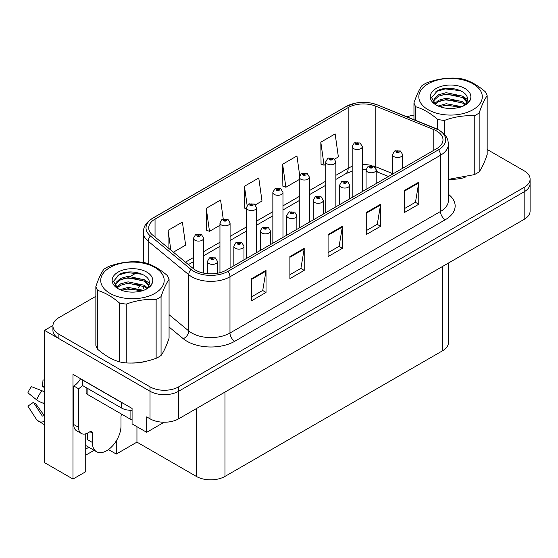 <?xml version="1.0" encoding="UTF-8"?>
<svg xmlns="http://www.w3.org/2000/svg" width="558" height="558" viewBox="0 0 558 558"><rect width="100%" height="100%" fill="white"/><g stroke="black" fill="none" stroke-linecap="round" stroke-linejoin="round"><path stroke-width="0.84" d="M85.73 433.824L85.73 471.698L72.986 479.057L72.986 374.327L132.079 408.449L132.079 423.885L146.684 432.317L146.684 416.882L150.025 418.807A20.248 11.69 0 0 0 178.672 418.807L524.171 219.336A20.248 11.69 0 0 0 530.1 211.07L530.1 183.512A20.248 11.69 0 0 1 524.171 191.778A20.248 11.69 0 0 0 530.1 183.512L530.1 179.104A20.248 11.69 0 0 0 524.171 170.832L487.169 149.474M164.143 422.232L146.684 432.317M95.857 296.305L58.855 317.669A20.248 11.69 0 0 0 52.926 325.935A20.248 11.69 0 0 0 58.855 334.2L150.025 386.84A20.248 11.69 0 0 0 178.672 386.84L178.672 391.249L524.171 191.778L178.672 391.249A20.248 11.69 0 0 1 150.025 391.249A20.248 11.69 0 0 0 178.672 391.249L178.672 418.807M72.986 479.057L44.535 462.631L44.535 330.343L150.025 391.249L58.855 338.615A20.248 11.69 0 0 1 52.926 330.343L52.926 325.935M52.94 325.495L44.535 330.343M448.472 263.041L448.472 342.528A20.248 11.69 180 0 1 442.543 350.794L224.972 476.413A20.248 11.69 180 0 1 196.332 476.413L136.947 442.124L136.947 426.696M136.947 442.124L116.28 454.059L116.28 440.925M108.482 449.56L116.28 454.059M85.73 455.161L94.121 450.32M85.73 449.064A21.602 12.471 120 0 0 88.729 447.209M436.67 131.011A21.602 12.471 180 0 1 442.996 139.828A21.602 12.471 180 0 1 436.67 148.644L226.164 270.184A21.602 12.471 180 0 1 193.194 268.517L152.62 235.064A21.602 12.471 180 0 1 148.714 227.908A21.602 12.471 180 0 1 155.04 219.092L348.171 107.582A21.602 12.471 180 0 1 375.841 106.187L433.789 129.609A21.602 12.471 180 0 1 436.67 131.011M438.581 129.909A24.301 14.034 0 0 0 435.338 128.333L377.389 104.911A24.301 14.034 0 0 0 371.551 103.174A24.301 14.034 0 0 0 355.348 103.174A24.301 14.034 0 0 0 346.267 106.48L153.129 217.99A24.301 14.034 0 0 0 150.409 235.957L190.982 269.409A24.301 14.034 0 0 0 228.076 271.286L438.581 149.753A24.301 14.034 0 0 0 438.581 129.909M251.7 278.644L251.7 300.692L266.02 292.427L266.02 270.379L251.7 278.644M251.7 296.779L262.734 290.411L265.964 271.111A5.399 3.118 -120 0 0 266.02 270.379M262.637 290.467L266.02 292.427M289.888 256.596L289.888 278.644L304.208 270.379L304.208 248.331L289.888 256.596M289.888 274.731L300.915 268.363L304.152 249.063A5.399 3.118 -120 0 0 304.208 248.331M300.825 268.419L304.208 270.379M404.452 190.452L404.452 212.5L418.772 204.235L418.772 182.187L404.452 190.452M404.452 208.594L415.48 202.226L418.716 182.919A5.399 3.118 -120 0 0 418.772 182.187M415.382 202.282L418.772 204.235M366.264 212.5L366.264 234.548L380.584 226.283L380.584 204.235L366.264 212.5M366.264 230.635L377.292 224.267L380.528 204.967A5.399 3.118 -120 0 0 380.584 204.235M377.194 224.33L380.584 226.283M328.076 234.548L328.076 256.596L342.396 248.331L342.396 226.283L328.076 234.548M328.076 252.683L339.104 246.315L342.34 227.015A5.399 3.118 -120 0 0 342.396 226.283M339.006 246.371L342.396 248.331M448.967 179.376A32.406 18.707 0 0 0 465.072 177.416M130.865 363.028A32.406 18.707 0 0 0 146.97 361.075M178.672 386.84L524.171 187.369A20.248 11.69 0 0 0 530.1 179.104M413.959 115.094A20.248 11.69 0 0 0 407.061 116.887M136.543 272.813L130.698 276.189M173.392 252.188L185.626 245.129L182.389 222.091L168.07 230.363L168.07 247.801M299.681 175.393L296.954 155.954L282.634 164.219L282.864 186.135M334.723 159.051L338.371 156.938L335.142 133.906L320.822 142.171L321.052 164.087M223.214 218.834L220.577 200.043L206.258 208.315L206.488 230.231M255.39 204.849L262.002 201.033L258.766 178.002L244.446 186.267L244.676 208.183M246.399 208.825L244.446 208.092M244.446 186.267L247.124 205.358M282.634 164.219L285.863 187.258L299.29 179.509M285.863 187.258L282.634 186.044M320.822 142.171L324.052 165.21L325.733 164.24M324.052 165.21L320.822 164.003M206.258 208.315L209.494 231.347L219.957 225.306M209.494 231.347L206.258 230.14M168.07 230.363L170.839 250.089M203.635 273.113L203.635 238.182A5.064 2.923 180 0 1 200.51 240.882A5.064 2.923 180 0 1 194.993 240.254A5.064 2.923 180 0 1 193.507 238.182L195.53 234.667A3.376 2.03 57.8 0 1 197.33 234.772A1.688 0.976 0 0 0 197.379 236.118A1.688 0.976 0 0 0 199.764 236.118A1.688 0.976 0 0 0 199.764 234.737A1.688 0.976 0 0 0 197.434 234.709L198.118 235.141A0.677 0.391 180 0 1 198.829 235.79A0.677 0.391 180 0 1 198.076 235.162L197.33 234.772M198.118 235.713L198.118 235.141M197.434 234.709A3.376 1.862 -117.9 0 0 195.858 234.479A3.376 1.862 -117.9 0 0 195.705 234.576M198.076 235.692L198.076 235.162M217.529 273.232L217.529 261.472A5.064 2.923 180 0 1 214.405 264.171A5.064 2.923 180 0 1 208.887 263.536A5.064 2.923 180 0 1 207.402 261.472L209.417 257.956A3.376 2.03 57.8 0 1 211.217 258.054A1.688 0.976 0 0 0 211.273 259.407A1.688 0.976 0 0 0 213.658 259.407A1.688 0.976 0 0 0 213.658 258.026A1.688 0.976 0 0 0 211.322 257.998L212.005 258.431A0.677 0.391 180 0 1 212.724 259.072A0.677 0.391 180 0 1 211.984 258.989L211.217 258.054M212.005 259.003L212.005 258.431M211.322 257.998A3.376 1.862 -117.9 0 0 209.745 257.768A3.376 1.862 -117.9 0 0 209.599 257.866M211.984 258.989A0.677 0.391 180 0 1 211.963 258.452M230.084 267.924L230.084 222.914A5.064 2.923 180 0 1 226.953 225.613A5.064 2.923 180 0 1 221.435 224.986A5.064 2.923 180 0 1 219.957 222.914L221.972 219.399A3.376 2.03 57.8 0 1 223.772 219.503A1.688 0.976 0 0 0 223.828 220.849A1.688 0.976 0 0 0 226.213 220.849A1.688 0.976 0 0 0 226.213 219.468A1.688 0.976 0 0 0 223.877 219.44L224.56 219.873A0.677 0.391 180 0 1 225.279 220.522A0.677 0.391 180 0 1 224.518 219.894L223.772 219.503M224.56 220.445L224.56 219.873M223.877 219.44A3.376 1.862 -117.9 0 0 222.3 219.217A3.376 1.862 -117.9 0 0 222.154 219.308M224.518 220.424L224.518 219.894M256.527 252.655L256.527 207.646A5.064 2.923 180 0 1 253.402 210.352A5.064 2.923 180 0 1 247.885 209.717A5.064 2.923 180 0 1 246.399 207.646L248.422 204.137A3.376 2.03 57.8 0 1 250.221 204.235A1.688 0.976 0 0 0 250.27 205.581A1.688 0.976 0 0 0 252.655 205.581A1.688 0.976 0 0 0 252.655 204.2A1.688 0.976 0 0 0 250.326 204.172L251.009 204.605A0.677 0.391 180 0 1 251.721 205.253A0.677 0.391 180 0 1 250.988 205.17L251.009 204.605M250.326 204.172A3.376 1.862 -117.9 0 0 248.742 203.949A3.376 1.862 -117.9 0 0 248.596 204.04M250.967 205.156L250.221 204.235M250.988 205.17A0.677 0.391 180 0 1 250.967 204.626M282.969 237.387L282.969 192.377A5.064 2.923 180 0 1 279.844 195.084A5.064 2.923 180 0 1 274.327 194.449A5.064 2.923 180 0 1 272.848 192.377L274.864 188.869A3.376 2.03 57.8 0 1 276.663 188.967A1.688 0.976 0 0 0 276.712 190.313A1.688 0.976 0 0 0 279.105 190.313A1.688 0.976 0 0 0 279.105 188.939A1.688 0.976 0 0 0 276.768 188.904L277.452 189.336A0.677 0.391 180 0 1 278.163 189.985A0.677 0.391 180 0 1 277.41 189.364L276.663 188.967M277.452 189.915L277.452 189.336M276.768 188.904A3.376 1.862 -117.9 0 0 275.192 188.681A3.376 1.862 -117.9 0 0 275.038 188.771M277.41 189.887L277.41 189.364M243.972 259.902L243.972 246.204A5.064 2.923 180 0 1 240.847 248.903A5.064 2.923 180 0 1 235.33 248.268A5.064 2.923 180 0 1 233.844 246.204L235.867 242.688A3.376 2.03 57.8 0 1 237.666 242.786A1.688 0.976 0 0 0 237.715 244.139A1.688 0.976 0 0 0 240.1 244.139A1.688 0.976 0 0 0 240.1 242.758A1.688 0.976 0 0 0 237.771 242.73L238.454 243.162A0.677 0.391 180 0 1 239.166 243.804A0.677 0.391 180 0 1 238.412 243.183L237.666 242.786M238.454 243.734L238.454 243.162M237.771 242.73A3.376 1.862 -117.9 0 0 236.187 242.5A3.376 1.862 -117.9 0 0 236.041 242.597M238.412 243.713L238.412 243.183M270.414 244.634L270.414 230.935A5.064 2.923 180 0 1 267.289 233.635A5.064 2.923 180 0 1 261.772 233A5.064 2.923 180 0 1 260.293 230.935L262.309 227.42A3.376 2.03 57.8 0 1 264.108 227.524A1.688 0.976 0 0 0 264.157 228.871A1.688 0.976 0 0 0 266.55 228.871A1.688 0.976 0 0 0 266.55 227.49A1.688 0.976 0 0 0 264.213 227.462L264.897 227.894A0.677 0.391 180 0 1 265.615 228.543A0.677 0.391 180 0 1 264.855 227.915L264.108 227.524M264.897 228.466L264.897 227.894M264.213 227.462A3.376 1.862 -117.9 0 0 262.637 227.232A3.376 1.862 -117.9 0 0 262.483 227.329M264.855 228.445L264.855 227.915M296.863 229.366L296.863 215.667A5.064 2.923 180 0 1 293.738 218.366A5.064 2.923 180 0 1 288.221 217.732A5.064 2.923 180 0 1 286.735 215.667L288.758 212.152A3.376 2.03 57.8 0 1 290.558 212.256A1.688 0.976 0 0 0 290.606 213.602A1.688 0.976 0 0 0 292.992 213.602A1.688 0.976 0 0 0 292.992 212.221A1.688 0.976 0 0 0 290.655 212.193L291.346 212.626A0.677 0.391 180 0 1 292.057 213.275A0.677 0.391 180 0 1 291.318 213.191L290.558 212.256M291.346 213.198L291.346 212.626M290.655 212.193A3.376 1.862 -117.9 0 0 289.079 211.963A3.376 1.862 -117.9 0 0 288.932 212.061M291.318 213.191A0.677 0.391 180 0 1 291.304 212.647M323.305 214.098L323.305 200.399A5.064 2.923 180 0 1 320.18 203.098A5.064 2.923 180 0 1 314.663 202.47A5.064 2.923 180 0 1 313.178 200.399L315.2 196.883A3.376 2.03 57.8 0 1 317 196.988A1.688 0.976 0 0 0 317.049 198.334A1.688 0.976 0 0 0 319.434 198.334A1.688 0.976 0 0 0 319.434 196.953A1.688 0.976 0 0 0 317.104 196.925L317.788 197.358A0.677 0.391 180 0 1 318.499 198.006A0.677 0.391 180 0 1 317.767 197.923L317.788 197.358M317.104 196.925A3.376 1.862 -117.9 0 0 315.528 196.695A3.376 1.862 -117.9 0 0 315.375 196.793M317.746 197.909L317 196.988M317.767 197.923A0.677 0.391 180 0 1 317.746 197.379M92.363 433.085L89.978 431.711A3.376 1.946 -60 0 1 91.665 431.543A3.376 1.946 -60 0 1 92.363 433.085L92.363 442.459A20.248 11.69 120 0 0 96.562 451.729A20.248 11.69 120 0 0 106.683 450.725A20.248 11.69 120 0 0 121.002 425.921L121.002 416.554A3.376 1.946 -60 0 1 121.707 414.196M87.592 439.153L87.118 439.425L87.592 439.704L87.592 433.071M87.118 439.425A20.248 11.69 -60 0 1 87.592 434.919M44.535 415.543A7.428 5.901 -37.9 0 0 43.698 415.773L42.854 416.059A0.677 0.537 142.1 0 1 42.213 415.884L33.445 402.318A9.263 5.35 120 0 0 35.559 403.539L44.263 415.605M44.535 387.866A9.263 5.35 120 0 0 42.464 386.701L44.535 386.806M33.445 402.318L27.9 406.154L36.668 419.728A7.428 5.901 -37.9 0 0 36.905 420.055A7.428 5.901 -37.9 0 0 43.698 421.611L44.535 421.332M44.535 392.093A7.428 1.388 37.7 0 0 41.948 390.719L31.45 386.652A15.526 8.963 120 0 0 27.9 392.804L36.668 399.863A7.428 1.388 -157.7 0 0 43.698 403.406L44.535 403.713M44.535 380.054L43.015 379.977L42.464 386.701M89.978 431.711L88.066 432.813A13.504 7.798 -60 0 1 81.322 433.482L76.544 430.727A13.504 7.798 -60 0 1 73.747 424.54L73.747 385.962A13.504 7.798 120 0 0 80.568 378.708M82.451 385.473A13.504 7.798 -60 0 1 78.525 388.717L73.747 385.962M81.322 433.482A13.504 7.798 -60 0 1 78.525 427.302L78.525 388.717M123.276 403.364A13.504 7.798 180 0 1 121.484 402.492L82.34 379.9A13.504 7.798 0 0 0 82.493 379.824M121.484 402.492L121.484 408.01A13.504 7.798 0 0 0 132.079 410.27M82.34 379.9L82.34 385.411L121.484 408.01M86.127 387.594L86.127 392.853A3.376 1.946 0 0 0 87.118 394.227L130.077 419.03A3.376 1.946 0 0 0 132.079 419.588M428.125 83.798A31.729 18.316 -0 0 0 428.125 109.71A31.729 18.316 -0 0 0 472.996 109.71A31.729 18.316 -0 0 0 472.996 83.798A31.729 18.316 -0 0 0 428.125 83.798M448.402 179.376L474.237 174.661A37.128 21.434 -0 0 0 476.818 173.301A37.128 21.434 -0 0 0 479.162 171.815C481.819 168.195 484.484 162.448 487.169 154.566L487.169 95.718A37.128 21.434 -0 0 0 485.369 91.833C478.073 85.52 470.778 81.315 463.489 79.208A37.128 21.434 -0 0 0 456.765 78.162C446.749 77.611 436.788 79.152 426.884 82.786A37.128 21.434 -0 0 0 424.31 84.139A37.128 21.434 -0 0 0 421.96 85.632C419.281 89.315 416.61 95.062 413.959 102.881A37.128 21.434 -0 0 0 415.759 106.766L415.759 120.402M437.632 129.344L437.632 119.391C430.337 113.086 423.048 108.873 415.759 106.766M437.632 119.391A37.128 21.434 -0 0 0 444.356 120.437L444.356 134.304M474.237 174.661L474.237 115.813C464.333 115.241 454.372 116.782 444.356 120.437M474.237 115.813A37.128 21.434 -0 0 0 476.818 114.46A37.128 21.434 -0 0 0 479.162 112.967L479.162 171.815M461.745 106.697L446.198 103.711L438.142 106.027M460.134 107.241L446.198 105.085L439.704 106.662M465.428 104.165L462.498 101.64L446.198 98.194L438.63 100.259L434.522 103.704M464.765 104.82L462.498 103.014L446.198 99.575L438.63 101.64L435.114 104.276M467.088 101.542L462.498 96.122L446.198 92.684L438.63 94.748L434.264 98.654L433.685 100.956L434.668 103.921M466.809 102.198L462.498 97.504L446.198 94.065L438.63 96.122L434.264 100.035L433.733 101.647M463.105 106.069A16.88 9.744 -0 0 0 467.437 99.554A16.88 9.744 -0 0 0 467.43 99.289C468.281 90.124 447.725 84.942 437.5 90.717L431.578 97.685L436.126 104.981M433.685 102.337L433.74 103.063M470.471 99.059A20.304 11.725 -0 0 0 460.148 86.42A20.304 11.725 -0 0 0 436.203 88.464A20.304 11.725 -0 0 0 436.203 105.043A20.304 11.725 -0 0 0 457.469 107.778L459.883 107.317C464.772 105.825 468.141 103.586 469.989 100.579L470.471 99.059C469.229 101.612 467.032 103.809 463.872 105.65L462.303 106.48M413.959 119.677L413.959 102.881M487.169 95.718C484.511 99.338 481.847 105.085 479.162 112.967M458.432 106.543L445.249 105.462L440.325 106.418M458.432 101.033L445.249 99.952L440.325 100.9M434.842 103.237L434.41 103.509M458.432 95.516L445.249 94.435L440.325 95.39M460.329 90.619L445.249 88.924L435.938 91.589M467.437 99.512L463.489 96.82M110.024 267.456A31.729 18.316 -0 0 0 110.024 293.362A31.729 18.316 -0 0 0 154.894 293.362A31.729 18.316 -0 0 0 154.894 267.456A31.729 18.316 -0 0 0 110.024 267.456M106.208 267.798A37.128 21.434 -0 0 0 103.865 269.284C101.179 272.967 98.508 278.714 95.857 286.533A37.128 21.434 -0 0 0 97.657 290.418L97.657 349.266C104.946 355.572 112.235 359.777 119.531 361.891A37.128 21.434 -0 0 0 126.254 362.937C136.166 363.502 146.126 361.961 156.135 358.313A37.128 21.434 -0 0 0 158.716 356.96A37.128 21.434 -0 0 0 161.06 355.467C163.717 351.854 166.382 346.099 169.067 338.218L169.067 279.37A37.128 21.434 -0 0 0 167.267 275.492C159.972 269.179 152.676 264.966 145.394 262.86A37.128 21.434 -0 0 0 138.663 261.821C128.654 261.27 118.694 262.811 108.782 266.438A37.128 21.434 -0 0 0 106.208 267.798M119.531 361.891L119.531 303.05C112.235 296.737 104.946 292.525 97.657 290.418M119.531 303.05A37.128 21.434 -0 0 0 126.254 304.089L126.254 362.937M156.135 358.313L156.135 299.465C146.231 298.9 136.271 300.441 126.254 304.089M156.135 299.465A37.128 21.434 -0 0 0 158.716 298.111A37.128 21.434 -0 0 0 161.06 296.626L161.06 355.467M95.857 286.533L95.857 345.381A37.128 21.434 -0 0 0 97.657 349.266M143.65 290.348L128.096 287.363L120.04 289.679M142.032 290.892L128.096 288.737L121.602 290.313M147.326 287.816L144.396 285.291L128.096 281.853L120.528 283.91L116.427 287.356M146.663 288.472L144.396 286.666L128.096 283.227L120.528 285.291L117.013 287.928M148.986 285.194L144.396 279.781L128.096 276.336L120.528 278.4L116.162 282.306L115.583 284.608L116.566 287.572M148.707 285.849L144.396 281.155L128.096 277.717L120.528 279.781L116.162 283.687L115.639 285.298M145.01 289.728A16.88 9.744 -0 0 0 149.342 283.206A16.88 9.744 -0 0 0 149.335 282.941C150.186 273.776 129.623 268.593 119.405 274.369L113.476 281.337L118.024 288.632M115.583 285.989L115.646 286.714M152.369 282.718A20.304 11.725 -0 0 0 142.053 270.072A20.304 11.725 -0 0 0 118.101 272.116A20.304 11.725 -0 0 0 118.101 288.695A20.304 11.725 -0 0 0 139.367 291.429L141.781 290.969C146.67 289.483 150.039 287.237 151.895 284.238L152.369 282.718C151.127 285.264 148.93 287.461 145.771 289.302L144.201 290.132M169.067 279.37C166.417 282.99 163.745 288.737 161.06 296.626M140.337 290.195L127.147 289.114L122.223 290.069M140.337 284.685L127.147 283.603L122.223 284.559M116.741 286.889L116.308 287.168M140.337 279.174L127.147 278.093L122.223 279.042M142.227 274.271L127.147 272.576L117.843 275.24M149.335 283.171L145.387 280.472M309.418 222.119L309.418 177.116A5.064 2.923 180 0 1 306.293 179.816A5.064 2.923 180 0 1 300.776 179.181A5.064 2.923 180 0 1 299.29 177.116L301.306 173.601A3.376 2.03 57.8 0 1 303.106 173.698A1.688 0.976 0 0 0 303.161 175.045A1.688 0.976 0 0 0 305.547 175.045A1.688 0.976 0 0 0 305.547 173.671A1.688 0.976 0 0 0 303.21 173.636L303.894 174.068A0.677 0.391 180 0 1 304.612 174.717A0.677 0.391 180 0 1 303.873 174.633L303.106 173.698M303.894 174.647L303.894 174.068M303.21 173.636A3.376 1.862 -117.9 0 0 301.634 173.412A3.376 1.862 -117.9 0 0 301.487 173.51M303.873 174.633A0.677 0.391 180 0 1 303.852 174.096M335.86 206.851L335.86 161.848A5.064 2.923 180 0 1 332.735 164.547A5.064 2.923 180 0 1 327.218 163.912A5.064 2.923 180 0 1 325.733 161.848L327.755 158.333A3.376 2.03 57.8 0 1 329.555 158.43A1.688 0.976 0 0 0 329.604 159.776A1.688 0.976 0 0 0 331.989 159.776A1.688 0.976 0 0 0 331.989 158.402A1.688 0.976 0 0 0 329.659 158.367L330.343 158.8A0.677 0.391 180 0 1 331.054 159.448A0.677 0.391 180 0 1 330.322 159.365L330.343 158.8M329.659 158.367A3.376 1.862 -117.9 0 0 328.076 158.144A3.376 1.862 -117.9 0 0 327.93 158.242M330.301 159.351L329.555 158.43M330.322 159.365A0.677 0.391 180 0 1 330.301 158.828M362.302 191.582L362.302 146.58A5.064 2.923 180 0 1 359.178 149.279A5.064 2.923 180 0 1 353.66 148.644A5.064 2.923 180 0 1 352.182 146.58L354.197 143.064A3.376 2.03 57.8 0 1 355.997 143.162A1.688 0.976 0 0 0 356.046 144.508A1.688 0.976 0 0 0 358.438 144.508A1.688 0.976 0 0 0 358.438 143.134A1.688 0.976 0 0 0 356.102 143.106L356.785 143.532A0.677 0.391 180 0 1 357.504 144.18A0.677 0.391 180 0 1 356.764 144.097L356.785 143.532M356.102 143.106A3.376 1.862 -117.9 0 0 354.525 142.876A3.376 1.862 -117.9 0 0 354.372 142.974M356.743 144.083L355.997 143.162M356.764 144.097A0.677 0.391 180 0 1 356.743 143.559M349.747 198.829L349.747 185.13A5.064 2.923 180 0 1 346.623 187.83A5.064 2.923 180 0 1 341.105 187.202A5.064 2.923 180 0 1 339.627 185.13L341.642 181.615A3.376 2.03 57.8 0 1 343.442 181.72A1.688 0.976 0 0 0 343.498 183.066A1.688 0.976 0 0 0 345.883 183.066A1.688 0.976 0 0 0 345.883 181.685A1.688 0.976 0 0 0 343.547 181.657L344.23 182.089A0.677 0.391 180 0 1 344.949 182.738A0.677 0.391 180 0 1 344.188 182.11L343.442 181.72M344.23 182.661L344.23 182.089M343.547 181.657A3.376 1.862 -117.9 0 0 341.97 181.434A3.376 1.862 -117.9 0 0 341.824 181.524M344.188 182.64L344.188 182.11M376.197 183.561L376.197 169.862A5.064 2.923 180 0 1 373.072 172.568A5.064 2.923 180 0 1 367.555 171.934A5.064 2.923 180 0 1 366.069 169.862L368.092 166.354A3.376 2.03 57.8 0 1 369.891 166.451A1.688 0.976 0 0 0 369.94 167.798A1.688 0.976 0 0 0 372.325 167.798A1.688 0.976 0 0 0 372.325 166.417A1.688 0.976 0 0 0 369.996 166.389L370.679 166.821A0.677 0.391 180 0 1 371.391 167.47A0.677 0.391 180 0 1 370.638 166.849L369.891 166.451M370.679 167.393L370.679 166.821M369.996 166.389A3.376 1.862 -117.9 0 0 368.413 166.165A3.376 1.862 -117.9 0 0 368.266 166.256M370.638 167.372L370.638 166.849M402.639 168.293L402.639 154.594A5.064 2.923 180 0 1 399.514 157.3A5.064 2.923 180 0 1 393.997 156.665A5.064 2.923 180 0 1 392.511 154.594L394.534 151.085A3.376 2.03 57.8 0 1 396.333 151.183A1.688 0.976 0 0 0 396.382 152.529A1.688 0.976 0 0 0 398.768 152.529A1.688 0.976 0 0 0 398.768 151.155A1.688 0.976 0 0 0 396.438 151.12L397.122 151.553A0.677 0.391 180 0 1 397.833 152.201A0.677 0.391 180 0 1 397.08 151.581L396.333 151.183M397.122 152.132L397.122 151.553M396.438 151.12A3.376 1.862 -117.9 0 0 394.862 150.897A3.376 1.862 -117.9 0 0 394.708 150.988M397.08 152.104L397.08 151.581M524.171 219.336L524.171 187.369M150.025 418.807L150.025 386.84M224.972 476.413L224.972 392.079M442.543 350.794L442.543 266.466M196.332 476.413L196.332 408.616M448.402 194.282A33.752 19.488 180 0 1 445.263 219.747L234.758 341.287A6.752 3.899 60 0 1 229.98 333.021L440.492 211.482A27 15.589 0 0 0 448.402 200.461L448.402 144.236A27 15.589 180 0 1 440.492 155.263A6.752 3.899 -120 0 0 438.581 149.753M234.758 341.287A33.752 19.488 180 0 1 187.021 341.287A33.752 19.488 180 0 1 183.24 338.685L169.067 327.002M190.982 269.409A6.752 4.513 129.5 0 0 188.771 274.717L188.771 330.936A27 15.589 0 0 0 191.799 333.021A27 15.589 0 0 0 229.98 333.021L229.98 276.796A27 15.589 180 0 1 188.771 274.717L148.198 241.258A27 15.589 180 0 1 143.308 232.316L143.308 262.455M435.756 128.507A6.752 3.16 112 0 0 435.54 128.403A6.752 3.16 112 0 0 435.338 128.333M355.348 103.174L345.751 106.697A6.752 3.899 60 0 1 346.267 106.48M153.129 217.99A6.752 3.899 -120 0 0 152.62 218.206C144.334 223.667 143.713 227.629 143.308 232.316M150.409 235.957A6.752 4.513 129.5 0 0 148.198 241.258L148.198 263.788M377.787 105.071A6.752 3.16 112 0 0 377.592 104.974A6.752 3.16 112 0 0 377.389 104.911M228.076 271.286A6.752 3.899 60 0 1 229.98 276.796L440.492 155.263L440.492 211.482A6.752 3.899 60 0 0 445.263 219.747M138.154 288.137A33.752 19.488 180 0 1 140.616 284.789M58.855 334.2L58.855 338.615M169.067 314.691L188.771 330.936A6.752 4.513 -50.5 0 1 183.24 338.685M155.04 219.092L155.04 237.059M433.789 129.609L433.789 150.311M375.841 106.187L375.841 166.814A21.602 12.471 0 0 0 373.497 165.991M392.511 173.559L375.841 166.814A12.15 5.692 -68 0 0 375.952 168.495M371.956 165.573A21.602 12.471 0 0 0 362.302 164.582M352.182 166.396A21.602 12.471 0 0 0 348.171 168.216L335.86 175.324M348.171 107.582L348.171 168.216A12.15 7.017 60 0 1 345.66 173.775L335.86 179.432M325.733 181.169L309.418 190.592M299.29 196.437L282.969 205.86M272.848 211.705L256.527 221.128M246.399 226.973L230.084 236.397M219.957 242.242L203.635 251.665M193.507 257.51L185.472 262.148M388.48 176.468L378.254 172.338A12.15 5.692 -68 0 1 376.19 169.632M328.076 235.246L342.34 227.015M366.264 213.198L380.528 204.967M404.452 191.157L418.716 182.919M289.888 257.294L304.152 249.063M251.7 279.342L265.964 271.111M92.363 442.459L87.592 439.704M41.948 390.719A23.094 13.329 120 0 0 36.668 399.863M43.698 421.611A21.162 12.213 120 0 0 44.535 422.525M44.535 401.523A21.162 12.213 120 0 0 43.698 403.406M78.525 427.302L73.747 424.54M130.077 419.03L130.077 410.27M87.118 394.227L87.118 388.166M448.402 144.236C447.948 139.598 447.572 135.775 439.09 130.126L377.592 104.974L371.551 103.174M345.751 106.697L152.62 218.206M143.308 286.024L143.308 288.542M378.254 172.338L376.197 171.592M366.069 169.772L362.302 169.709M352.182 171.153L345.66 173.775M325.733 185.277L309.418 194.7M299.29 200.545L282.969 209.968M272.848 215.813L256.527 225.237M246.399 231.082L230.084 240.505M219.957 246.35L203.635 255.773M193.507 261.618L188.402 264.569M203.635 238.182L201.452 234.569L195.858 234.479M193.507 268.775L193.507 238.182M217.529 261.472L215.346 257.859L209.745 257.768M207.402 273.671L207.402 261.472M230.084 222.914L227.901 219.301L222.3 219.217M219.957 272.688L219.957 222.914M256.527 207.646L254.343 204.033L248.742 203.949M246.399 258.5L246.399 207.646M282.969 192.377L280.786 188.771L275.192 188.681M272.848 243.232L272.848 192.377M243.972 246.204L241.788 242.591L236.187 242.5M233.844 265.748L233.844 246.204M270.414 230.935L268.238 227.322L262.637 227.232M260.293 250.479L260.293 230.935M296.863 215.667L294.68 212.054L289.079 211.963M286.735 235.211L286.735 215.667M323.305 200.399L321.122 196.786L315.528 196.695M313.178 219.943L313.178 200.399M96.562 451.729L85.73 445.472M44.535 424.833L36.905 420.055M309.418 177.116L307.235 173.503L301.634 173.412M299.29 227.964L299.29 177.116M335.86 161.848L333.677 158.235L328.076 158.144M325.733 212.696L325.733 161.848M362.302 146.58L360.126 142.967L354.525 142.876M352.182 197.427L352.182 146.58M349.747 185.13L347.571 181.517L341.97 181.434M339.627 204.674L339.627 185.13M376.197 169.862L374.013 166.256L368.413 166.165M366.069 189.406L366.069 169.862M402.639 154.594L400.456 150.988L394.862 150.897M392.511 174.145L392.511 154.594"/></g></svg>
